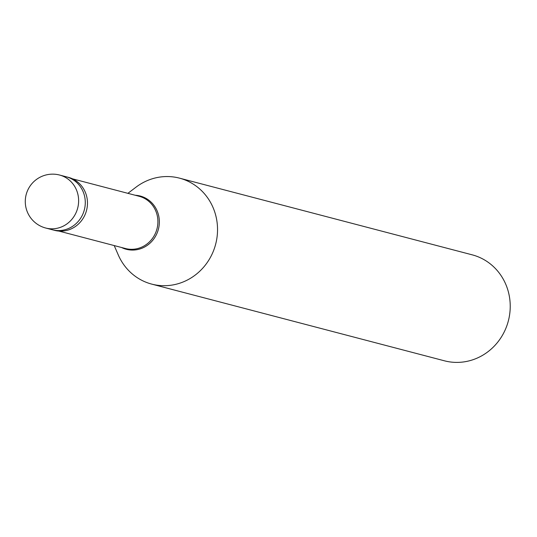<?xml version="1.0" encoding="UTF-8"?>
<svg xmlns="http://www.w3.org/2000/svg" width="537" height="537" viewBox="0 0 537 537"><rect width="100%" height="100%" fill="white"/><g stroke="black" fill="none" stroke-linecap="round" stroke-linejoin="round"><path stroke-width="0.81" d="M59.607 175.042L66.259 176.787A27.387 25.863 -75.3 0 1 83.624 212.162A27.387 25.863 104.7 0 1 52.378 229.769L54.573 230.346A27.387 25.863 104.7 0 0 85.819 212.739A27.387 25.863 -75.3 0 0 68.454 177.364L66.259 176.787A27.387 25.863 -75.3 0 1 83.624 212.162A27.387 25.863 104.7 0 1 52.378 229.769L45.726 228.03A27.387 25.863 104.7 0 0 76.966 210.423A27.387 25.863 -75.3 0 0 59.607 175.042A27.387 27.387 0 0 0 26.85 192.394A27.387 27.387 0 0 0 45.726 228.03M72.555 178.841L139.157 196.287A26.998 25.494 -75.3 0 1 156.267 231.165A26.998 25.494 104.7 0 1 125.47 248.524L58.869 231.071M127.893 193.34L135.975 187.198A54.774 51.727 -75.3 0 1 179.492 178.143A54.774 51.727 -75.3 0 1 214.216 248.9A54.774 51.727 104.7 0 1 151.729 284.113A54.774 51.727 104.7 0 1 118.241 254.88L114.206 245.57M179.492 178.143L472.184 254.833A54.774 51.727 -75.3 0 1 506.908 325.59A54.774 51.727 104.7 0 1 444.421 360.804L151.729 284.113M135.223 195.26A27.521 25.991 -75.3 0 1 157.677 231.581A27.521 25.991 104.7 0 1 121.537 247.49"/></g></svg>
